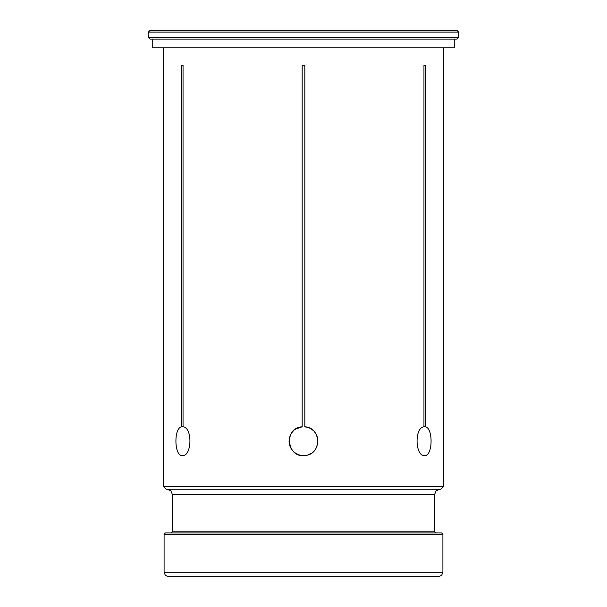 <?xml version="1.0" encoding="UTF-8"?>
<svg xmlns="http://www.w3.org/2000/svg" width="607" height="607" viewBox="0 0 607 607"><rect width="100%" height="100%" fill="white"/><g stroke="black" fill="none" stroke-linecap="round" stroke-linejoin="round"><path stroke-width="0.91" d="M316.482 434.885L315.708 433.489M311.839 429.399L312.484 429.885M309.76 428.178L307.332 427.267M295.609 429.096L302.187 426.804L298.758 427.548M296.512 428.55L294.524 429.877M292.756 431.547L291.299 433.474M290.184 435.636L289.44 437.966M304.813 426.804C321.452 427.419 321.983 454.15 305.435 455.462C286.709 458.869 283.181 427.669 302.187 426.804L302.187 65.313L304.813 65.313L304.813 426.804L308.728 427.723M310.936 428.808L312.871 430.204M314.57 431.926L315.966 433.922M316.991 436.076L317.666 438.451M458.649 32.095L148.351 32.095L150.096 30.35L456.904 30.35L458.649 32.095L458.649 37.346L148.351 37.346L150.096 39.091L456.904 39.091L458.649 37.346M454.279 39.091L454.279 47.832L152.721 47.832L152.721 39.091M317.909 441.813L317.598 444.203M316.884 446.547L315.815 448.679M314.358 450.66L312.62 452.336M310.632 453.702L308.386 454.734M305.89 455.387L304.835 455.531M302.043 455.516L299.661 455.068M297.362 454.218L295.29 453.027M293.409 451.471L291.83 449.643M290.594 447.594L289.683 445.31M289.099 441.904L289.076 441.357M289.076 441.327L289.319 443.778M289.934 446.069L290.928 448.232M292.308 450.257L293.94 451.965M295.935 453.452L298.136 454.552M300.473 455.273L301.011 455.371M304.471 455.553L306.869 455.189M309.798 454.142L311.285 453.308M313.698 451.365L314.851 450.068M316.475 447.465L317.158 445.788M440.728 489.242L166.272 489.242L163.647 486.617L443.353 486.617L440.728 489.242M442.913 534.259L164.087 534.259L165.392 532.946L441.608 532.946L442.913 534.259L442.913 572.28L164.087 572.28L165.362 575.368L168.458 576.65L438.542 576.65L441.638 575.368L442.913 572.28M188.557 576.65L303.5 576.65M439.855 489.242L436.145 490.775L434.612 494.485L434.612 531.201L435.12 532.438L436.357 532.946M302.104 426.812L299.668 427.267M297.24 428.178L295.161 429.399M293.31 430.962L291.747 432.814M290.495 434.931L290.009 436.076M289.167 439.559L289.099 441.972M289.433 444.347L290.116 446.547M291.269 448.816L292.642 450.66M294.516 452.45L296.368 453.702M298.765 454.787L301.08 455.387M303.5 455.591L305.92 455.387M308.235 454.787L309.638 454.218M312.484 452.45L313.06 451.965M315.731 448.816L316.072 448.232M317.567 444.347L317.681 443.778M316.505 434.931L315.253 432.814M309.722 428.155L307.354 427.267M163.647 47.832L163.647 486.617M182.381 455.591C174.103 456.487 173.655 427.51 181.736 426.804L181.736 65.313L183.048 65.313L183.048 426.804C192.753 427.525 191.88 456.502 182.381 455.591M424.619 455.591C415.097 456.487 414.27 427.51 423.952 426.804L423.952 65.313L425.264 65.313L425.264 426.804C433.36 427.525 432.874 456.502 424.619 455.591M183.048 65.313L181.736 65.313M183.048 426.804L181.736 426.804M425.264 426.804L423.952 426.804M425.264 65.313L423.952 65.313M434.612 531.201L172.388 531.201L171.88 532.438L170.643 532.946M167.145 489.242L170.855 490.775L172.388 494.485L434.612 494.485M172.388 494.485L172.388 531.201M164.087 534.259L164.087 572.28M443.353 47.832L443.353 486.617M148.351 32.095L148.351 37.346"/></g></svg>
